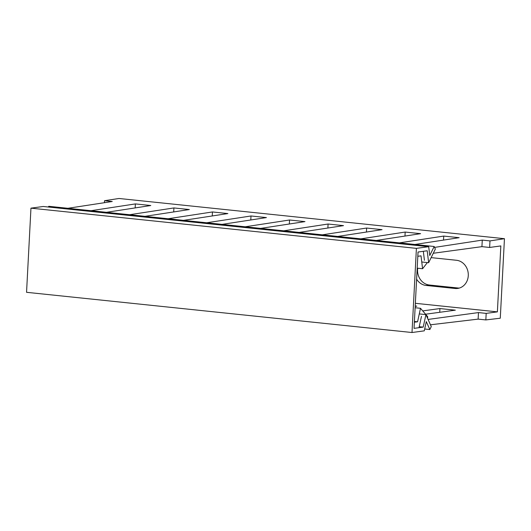 <?xml version="1.0" encoding="UTF-8"?>
<svg xmlns="http://www.w3.org/2000/svg" width="531" height="531" viewBox="0 0 531 531"><rect width="100%" height="100%" fill="white"/><g stroke="black" fill="none" stroke-linecap="round" stroke-linejoin="round"><path stroke-width="0.8" d="M504.45 238.691L489.98 240.908L489.635 247.453L500.839 245.926L497.381 311.863L486.184 313.383L485.838 319.927L500.282 318.215L504.45 238.691L118.997 198.481L104.527 200.698L112.24 201.501L67.902 208.291M135.159 207.92L135.365 203.917L91.027 210.701M489.635 247.453L481.929 246.649L482.274 240.105L489.98 240.908M482.274 240.105L434.584 247.4M414.811 244.479L459.142 237.689L443.73 236.083L399.392 242.866M376.267 240.457L420.598 233.667L405.18 232.06L360.848 238.85M337.716 236.434L382.054 229.651L366.636 228.038L322.297 234.828M299.172 232.412L343.511 225.629L328.092 224.022L283.753 230.806M260.628 228.396L304.967 221.606L289.548 220L245.209 226.783M222.084 224.374L266.423 217.584L251.004 215.978L206.665 222.768M183.54 220.352L227.872 213.568L212.453 211.955L168.121 218.745M144.99 216.329L189.328 209.546L173.909 207.94L129.577 214.723M106.446 212.314L150.784 205.524L135.365 203.917M481.929 246.649L433.283 253.26M497.381 311.863L415.355 303.307M416.616 279.18A14.184 12.518 -97.7 0 0 426.094 285.452L455.007 288.472A14.184 12.518 -97.7 0 0 457.656 288.433A14.184 12.518 -97.7 0 0 468.282 274.182A14.184 12.518 -97.7 0 0 456.481 260.276L431.139 257.628M428.072 319.436L478.471 312.58L486.184 313.383M422.722 310.9L439.927 308.557L455.346 310.17L425.563 314.219M415.209 305.982L416.802 306.148L415.189 306.367M104.527 200.698L104.428 202.703M459.269 288.087A14.184 12.518 82.3 0 1 458.266 288.028L429.353 285.014A14.184 12.518 82.3 0 1 417.698 268.221M430.462 324.793L478.132 319.124L485.838 319.927M439.927 308.557L439.734 312.294M415.123 307.741L420.506 308.299L425.902 314.611M425.955 314.677L427.687 316.702L427.601 318.374M419.118 327.176L421.481 316.357M420.506 308.299L417.565 321.786L414.359 322.224M414.399 321.461L417.565 321.786M478.471 312.58L478.132 319.124M173.703 211.935L173.909 207.94M212.247 215.958L212.453 211.955M250.791 219.98L251.004 215.978M289.335 224.002L289.548 220M327.879 228.018L328.092 224.022M366.43 232.04L366.636 228.038M404.974 236.063L405.18 232.06M443.518 240.085L443.73 236.083M424.422 260.296L423.326 251.296M417.193 268.168L422.576 268.732L427.375 262.573M422.576 268.732L421.017 255.856L417.817 256.294M48.367 207.024L48.733 206.293L434.179 246.497L429.758 255.517L428.69 246.696L43.237 206.486L30.957 208.159L416.41 248.362L428.69 246.696M424.681 329.008L429.831 329.539L426.293 321.607L424.282 330.846L412.003 332.519L26.55 292.309L30.957 208.159M419.278 313.921L425.928 314.611L431.272 326.605L429.831 329.539M412.003 332.519L416.41 248.362M434.179 246.497L435.334 249.079L428.65 262.706L427.203 250.771L418.036 252.019L414.041 328.364L423.2 327.116L419.224 326.704M425.928 314.611L423.2 327.116M421.76 261.989L428.65 262.706M455.007 288.472L458.266 288.028M429.353 285.014L426.094 285.452"/></g></svg>

